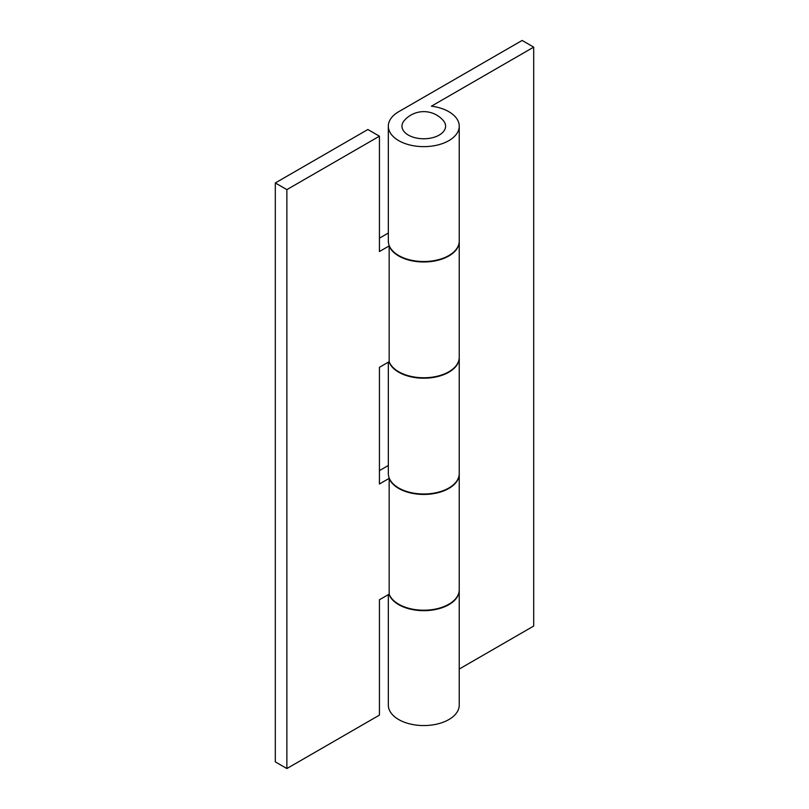 <?xml version="1.0" encoding="UTF-8"?>
<svg xmlns="http://www.w3.org/2000/svg" width="809" height="809" viewBox="0 0 809 809"><rect width="100%" height="100%" fill="white"/><g stroke="black" fill="none" stroke-linecap="round" stroke-linejoin="round"><path stroke-width="1.21" d="M408.353 135.083A21.813 12.6 0 0 0 436.547 136.387A21.813 12.6 0 0 0 443.281 120.531A25.827 25.827 0 0 0 404.278 120.531A21.813 12.6 0 0 0 408.353 135.083M459.229 589.973A35.454 20.468 180 0 1 459.239 590.196A35.454 20.468 180 0 1 437.345 609.106A35.454 20.468 180 0 1 398.716 604.677A35.454 20.468 180 0 1 389.028 594.231M388.33 594.635L388.33 705.094A35.454 20.468 0 0 0 398.716 719.565A35.454 20.468 0 0 0 437.345 724.004A35.454 20.468 0 0 0 459.239 705.094L459.239 590.196M459.229 357.517A35.454 20.468 180 0 1 459.239 357.74A35.454 20.468 180 0 1 437.345 376.65A35.454 20.468 180 0 1 398.716 372.211A35.454 20.468 180 0 1 389.028 361.775M388.33 362.179L388.33 473.528A35.454 20.468 0 0 0 398.716 487.999A35.454 20.468 0 0 0 437.345 492.438A35.454 20.468 0 0 0 459.239 473.528L459.239 357.74M398.716 140.645A35.454 20.468 0 0 0 437.345 145.084A35.454 20.468 0 0 0 459.239 126.174A35.454 20.468 0 0 0 448.853 111.703A35.454 20.468 0 0 0 431.409 106.181L533.697 47.134L522.129 40.45L398.716 111.703A35.454 20.468 0 0 0 388.33 126.174A35.454 20.468 0 0 0 398.716 140.645M388.33 126.174L388.33 241.062A35.454 20.468 0 0 0 398.716 255.543A35.454 20.468 0 0 0 437.345 259.972A35.454 20.468 0 0 0 459.239 241.062L459.239 126.174M459.239 669.043L533.697 626.045L533.697 47.134M459.229 241.284A35.454 20.468 180 0 1 459.239 241.517A35.454 20.468 180 0 1 437.345 260.417A35.454 20.468 180 0 1 398.716 255.988A35.454 20.468 180 0 1 389.159 245.916L389.159 361.694A35.454 20.468 0 0 0 398.716 371.766A35.454 20.468 0 0 0 437.345 376.205A35.454 20.468 0 0 0 459.239 357.295L459.239 241.517M459.229 473.75A35.454 20.468 180 0 1 459.239 473.973A35.454 20.468 180 0 1 437.345 492.883A35.454 20.468 180 0 1 398.716 488.444A35.454 20.468 180 0 1 389.159 478.372L389.159 594.16A35.454 20.468 0 0 0 398.716 604.222A35.454 20.468 0 0 0 437.345 608.661A35.454 20.468 0 0 0 459.239 589.751L459.239 473.973M286.871 189.63L275.303 182.955L367.862 129.511L379.431 136.195L286.871 189.63L286.871 768.55L379.431 715.116L379.431 599.772L389.159 594.16M275.303 182.955L275.303 761.866L286.871 768.55M379.431 238.17L388.33 233.032M379.431 470.626L388.33 465.488M389.159 245.916L379.431 251.528L379.431 136.195M389.159 478.372L379.431 483.994L379.431 367.316L389.159 361.694"/></g></svg>

